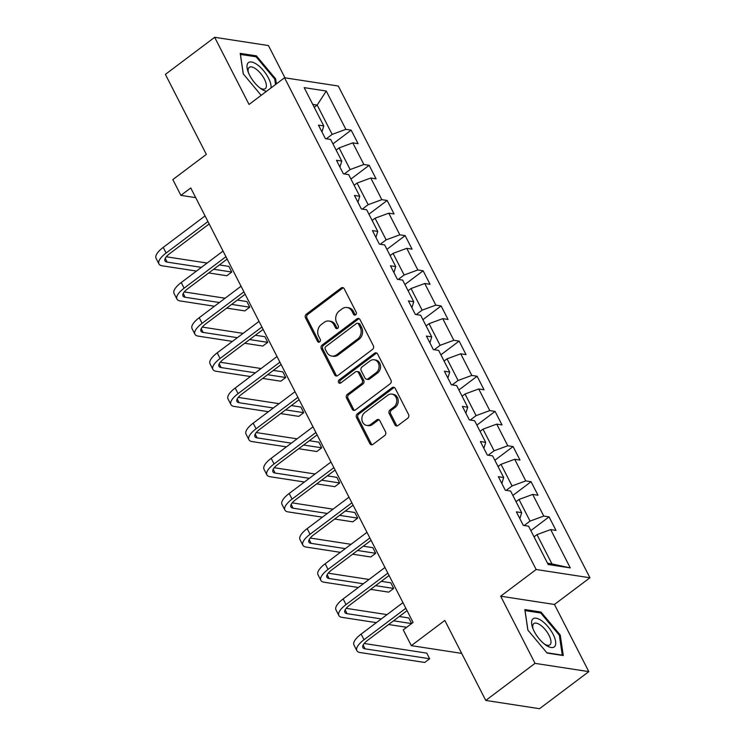 <?xml version="1.0" encoding="UTF-8"?>
<svg xmlns="http://www.w3.org/2000/svg" width="746" height="746" viewBox="0 0 746 746"><rect width="100%" height="100%" fill="white"/><g stroke="black" fill="none" stroke-linecap="round" stroke-linejoin="round"><path stroke-width="1.12" d="M355.674 314.821A1.856 1.557 -81.3 0 0 356.234 312.257L344.214 288.749A2.658 2.229 -81.3 0 0 341.146 287.993L306.317 314.197A2.658 2.229 -81.3 0 0 305.515 317.871L317.535 341.37A1.856 1.557 -81.3 0 0 320.248 339.337L318.691 336.287A8.504 7.143 -81.3 0 1 321.256 324.557L324.165 322.375A8.504 7.143 -81.3 0 1 329.079 321.041A8.504 7.143 -81.3 0 1 333.975 324.79L335.532 327.83A1.856 1.557 -81.3 0 0 338.246 325.797L336.688 322.757A8.504 7.143 -81.3 0 1 339.253 311.017L342.162 308.835A8.504 7.143 -81.3 0 1 347.067 307.511A8.504 7.143 -81.3 0 1 351.972 311.25L353.529 314.29A1.856 1.557 -81.3 0 0 355.674 314.821M394.923 424.772A2.658 2.229 -81.3 0 0 397.991 425.528L407.764 418.18A2.658 2.229 -81.3 0 0 408.566 414.506L395.203 388.405A2.658 2.229 -81.3 0 0 392.135 387.65L357.306 413.853A2.658 2.229 -81.3 0 0 356.504 417.518L369.867 443.628A2.658 2.229 -81.3 0 0 372.935 444.383L384.731 435.505A2.658 2.229 -81.3 0 0 385.533 431.831L379.817 420.66A2.658 2.229 -81.3 0 0 376.758 419.905L370.902 424.306A7.106 5.968 -81.3 0 1 366.79 425.416A7.106 5.968 -81.3 0 1 361.969 419.989A7.106 5.968 -81.3 0 1 364.841 412.473L387.771 395.221A7.106 5.968 -81.3 0 1 391.883 394.112A7.106 5.968 -81.3 0 1 396.704 399.548A7.106 5.968 -81.3 0 1 393.832 407.055L390.009 409.936A2.658 2.229 -81.3 0 0 389.207 413.601L394.923 424.772L396.378 424.996A2.658 2.229 -81.3 0 0 397.198 425.91M284.963 77.826L268.448 45.562L214.671 37.3L165.388 74.376L206.334 154.385L172.82 179.59L180.896 195.368L190.752 187.955L413.098 622.453L403.241 629.866L411.307 645.644L461.681 653.384M535.041 663.362L588.818 671.624L554.455 604.465L500.678 596.203L535.041 663.362L485.758 700.438L444.821 620.43L411.307 645.644M500.678 596.203L536.16 569.506L284.524 77.761L338.302 86.023L589.937 577.768L536.16 569.506M214.671 37.3L249.043 104.459L284.524 77.761M372.552 349.38A2.658 2.229 -81.3 0 0 373.354 345.715L360.001 319.614A2.658 2.229 -81.3 0 0 356.933 318.859L322.104 345.062A2.658 2.229 -81.3 0 0 321.302 348.727L334.656 374.828A2.658 2.229 -81.3 0 0 337.724 375.583L372.552 349.38M377.607 354.005L390.96 380.115A2.658 2.229 -81.3 0 1 390.158 383.78L355.329 409.983A2.658 2.229 -81.3 0 1 352.261 409.228L346.545 398.056A2.658 2.229 -81.3 0 1 347.347 394.392L361.474 383.761A2.658 2.229 -81.3 0 0 362.276 380.096L358.481 372.683A2.658 2.229 -81.3 0 0 355.413 371.928L340.708 382.987A1.856 1.557 -81.3 0 1 339.122 379.891L374.539 353.25A2.658 2.229 -81.3 0 1 377.607 354.005M588.818 671.624L539.535 708.7L485.758 700.438M549.065 516.875L543.759 516.064L532.691 494.43L537.997 495.241L531.077 481.72L525.771 480.909L514.703 459.275L520.009 460.086L513.089 446.565L507.784 445.754L496.715 424.12L502.011 424.931L495.092 411.41L489.796 410.598L478.718 388.964L484.023 389.776L477.104 376.254L471.798 375.434L460.73 353.8L466.036 354.62L459.116 341.099L453.81 340.279L442.742 318.645L448.048 319.465L441.128 305.944L435.823 305.123L424.744 283.489L430.05 284.301L423.131 270.779L417.825 269.968L406.756 248.334L412.062 249.145L405.143 235.624L399.837 234.813L388.769 213.179L394.075 213.99L387.155 200.469L381.849 199.658L370.781 178.024L376.077 178.835L369.158 165.314L363.861 164.502L352.783 142.859L358.089 143.68L351.17 130.158L345.864 129.338L326.263 91.031L304.172 87.636L323.773 125.943L318.467 125.132L325.387 138.653L330.692 139.465L341.771 161.099L336.465 160.287L343.384 173.809L348.69 174.629L359.759 196.263L354.453 195.443L361.372 208.964L366.678 209.785L377.746 231.419L372.44 230.598L379.36 244.119L384.666 244.94L395.734 266.574L390.438 265.762L397.357 279.284L402.654 280.095L413.732 301.729L408.426 300.918L415.345 314.439L420.651 315.25L431.72 336.884L426.414 336.073L433.333 349.594L438.639 350.406L449.707 372.04L444.402 371.228L451.321 384.75L456.627 385.561L467.705 407.204L462.399 406.384L469.318 419.905L474.624 420.725L485.693 442.359L480.387 441.539L487.306 455.06L492.612 455.881L503.681 477.515L498.375 476.694L505.294 490.225L510.6 491.036L521.668 512.67L516.372 511.859L523.291 525.38L528.588 526.191L548.198 564.508L570.289 567.902L550.679 529.585L555.984 530.406L549.065 516.875L530.844 530.592M516.055 501.685L518.992 499.466L530.061 521.1L524.196 525.52M530.061 521.1L543.759 516.064M518.992 499.466L532.691 494.43M521.668 512.67L519.85 518.666M498.058 466.53L501.004 464.31L512.073 485.944L506.208 490.364M512.073 485.944L525.771 480.909M501.004 464.31L514.703 459.275M503.681 477.515L501.862 483.511M480.07 431.365L483.016 429.155L494.085 450.789L488.22 455.2M494.085 450.789L507.784 445.754M483.016 429.155L496.715 424.12M485.693 442.359L483.874 448.355M462.082 396.21L465.019 394L476.097 415.634L470.232 420.045M476.097 415.634L489.796 410.598M465.019 394L478.718 388.964M467.705 407.204L465.877 413.191M444.084 361.055L447.031 358.845L458.1 380.479L452.235 384.889M458.1 380.479L471.798 375.434M447.031 358.845L460.73 353.8M449.707 372.04L447.889 378.035M426.097 325.899L429.043 323.689L440.112 345.323L434.247 349.734M440.112 345.323L453.81 340.279M429.043 323.689L442.742 318.645M431.72 336.884L429.901 342.88M408.109 290.744L411.046 288.525L422.124 310.159L416.259 314.579M422.124 310.159L435.823 305.123M411.046 288.525L424.744 283.489M413.732 301.729L411.913 307.725M390.121 255.589L393.058 253.37L404.127 275.004L398.261 279.424M404.127 275.004L417.825 269.968M393.058 253.37L406.756 248.334M395.734 266.574L393.916 272.57M372.123 220.434L375.07 218.214L386.139 239.848L380.274 244.259M386.139 239.848L399.837 234.813M375.07 218.214L388.769 213.179M377.746 231.419L375.928 237.415M354.136 185.269L357.082 183.059L368.151 204.693L362.286 209.104M368.151 204.693L381.849 199.658M357.082 183.059L370.781 178.024M359.759 196.263L357.94 202.259M336.148 150.114L339.085 147.904L350.163 169.538L344.298 173.949M350.163 169.538L363.861 164.502M339.085 147.904L352.783 142.859M341.771 161.099L339.943 167.095M314.234 107.293L317.181 105.083L332.166 134.383L326.3 138.793M332.166 134.383L345.864 129.338M312.751 104.403L317.181 105.083L326.263 91.031M323.773 125.943L321.955 131.939M554.455 604.465L589.937 577.768M180.896 195.368L195.704 197.643M547.555 563.239L551.975 563.92L536.98 534.621L534.043 536.84M551.975 563.92L570.289 567.902M536.98 534.621L550.679 529.585M332.949 143.866L351.17 130.158M350.937 179.021L369.158 165.314M368.925 214.177L387.155 200.469M386.922 249.341L405.143 235.624M404.91 284.496L423.131 270.779M422.898 319.652L441.128 305.944M440.886 354.807L459.116 341.099M458.883 389.962L477.104 376.254M476.871 425.117L495.092 411.41M494.859 460.282L513.089 446.565M512.856 495.437L531.077 481.72M276.374 83.897L275.628 78.852L256.4 55.857L240.212 53.367L243.243 73.873L261.175 95.329M563.286 655.548L560.255 635.051L541.027 612.056L524.83 609.566L527.86 630.072L547.088 653.067L563.286 655.548M255.319 56.677L256.4 55.857M274.789 79.477L275.628 78.852M539.945 612.867L541.027 612.056M559.416 635.676L560.255 635.051M355.357 315.008A1.856 1.557 -81.3 0 1 354.984 314.514L353.427 311.474A8.504 7.143 -81.3 0 0 348.522 307.734L347.067 307.511M329.079 321.041L330.534 321.265A8.504 7.143 -81.3 0 1 335.43 325.014L336.987 328.053A1.856 1.557 -81.3 0 0 337.369 328.548M343.384 287.844A2.658 2.229 -81.3 0 0 342.6 288.217L307.772 314.42A2.658 2.229 -81.3 0 0 306.96 318.094L318.99 341.593A1.856 1.557 -81.3 0 0 319.372 342.088M359.171 318.701A2.658 2.229 -81.3 0 0 358.388 319.083L323.559 345.286A2.658 2.229 -81.3 0 0 322.757 348.951L336.11 375.051A2.658 2.229 -81.3 0 0 336.94 375.965M358.537 324.081A1.856 1.557 -81.3 0 0 356.392 323.55L325.815 346.554A1.856 1.557 -81.3 0 0 325.256 349.119L326.897 352.326A8.504 7.143 -81.3 0 0 331.802 356.075A8.504 7.143 -81.3 0 0 336.716 354.751L357.614 339.029A8.504 7.143 -81.3 0 0 360.178 327.289L358.537 324.081L359.992 324.305A1.856 1.557 -81.3 0 0 358.919 323.484L357.465 323.26M331.802 356.075L333.248 356.299A8.504 7.143 -81.3 0 0 338.162 354.975L336.716 354.751M359.992 324.305L361.633 327.513A8.504 7.143 -81.3 0 1 359.059 339.253L338.162 354.975M356.952 371.508L358.406 371.732A2.658 2.229 -81.3 0 1 359.936 372.907L363.731 380.32A2.658 2.229 -81.3 0 1 362.929 383.985L348.802 394.615A2.658 2.229 -81.3 0 0 348 398.28L353.716 409.451A2.658 2.229 -81.3 0 0 354.546 410.365M376.777 353.1A2.658 2.229 -81.3 0 0 375.993 353.473L340.577 380.115A1.856 1.557 -81.3 0 0 340.4 383.174M376.133 372.73A7.106 5.968 -81.3 0 0 379.005 365.223A7.106 5.968 -81.3 0 0 374.184 359.786A7.106 5.968 -81.3 0 0 370.072 360.896L361.996 366.976A2.658 2.229 -81.3 0 0 361.195 370.641L364.99 378.054A2.658 2.229 -81.3 0 0 368.048 378.809L376.133 372.73L377.588 372.953A7.106 5.968 -81.3 0 0 380.46 365.447A7.106 5.968 -81.3 0 0 375.639 360.01L374.184 359.786M366.519 379.229L367.974 379.453A2.658 2.229 -81.3 0 0 369.503 379.033L368.048 378.809M377.588 372.953L369.503 379.033M391.883 394.112L393.338 394.336A7.106 5.968 -81.3 0 1 398.159 399.772A7.106 5.968 -81.3 0 1 395.287 407.279L391.464 410.16A2.658 2.229 -81.3 0 0 390.662 413.825L396.378 424.996M366.79 425.416L368.244 425.64A7.106 5.968 -81.3 0 0 372.357 424.53L370.902 424.306M378.996 419.746A2.658 2.229 -81.3 0 0 378.203 420.129L372.357 424.53M394.382 387.491A2.658 2.229 -81.3 0 0 393.59 387.873L358.761 414.077A2.658 2.229 -81.3 0 0 357.959 417.741L371.322 443.851A2.658 2.229 -81.3 0 0 372.142 444.756M196.468 271.068L162.236 265.809A20.301 7.19 -27.1 0 1 158.945 263.935L156.063 258.303A20.301 7.19 -27.1 0 1 163.234 247.383L205.057 215.92M158.945 263.935A20.301 7.19 -27.1 0 1 166.125 253.015L207.938 221.553M209.16 223.931L169.752 253.575A13.54 4.793 152.9 0 0 164.969 260.858A13.54 4.793 152.9 0 0 167.169 262.107L201.392 267.366M213.645 269.25L231.764 272.029L228.882 266.397L219.371 264.933M166.293 256.783L207.127 263.049M231.764 272.029L226.84 275.74L208.712 272.952M271.04 87.907A17.596 7.246 53 0 0 257.277 64.697A17.596 7.246 53 0 0 247.924 71.318A17.596 7.246 53 0 0 260.811 88.615A17.596 7.246 53 0 0 261.091 88.821A17.596 7.246 53 0 0 266.518 91.31M259.85 87.897A13.325 5.483 53 0 0 265.25 88.653A13.325 5.483 53 0 0 264.737 79.794A13.325 5.483 53 0 0 255.906 68.958A13.325 5.483 53 0 0 249.239 67.364A13.325 5.483 53 0 0 248.465 72.763M240.361 54.421L256.102 56.789L274.733 79.067L275.535 84.522M243.308 73.957L240.417 54.383M553.112 634.305A17.596 7.246 53 0 0 537.521 618.546A17.596 7.246 53 0 0 532.541 627.517A17.596 7.246 53 0 0 534.211 631.405A17.596 7.246 53 0 0 545.718 645.02A17.596 7.246 53 0 0 553.112 634.305M544.477 644.096A13.325 5.483 53 0 0 549.877 644.852A13.325 5.483 53 0 0 549.019 635.312A13.325 5.483 53 0 0 533.856 623.563A13.325 5.483 53 0 0 533.092 628.962M527.926 630.146L525.035 610.582L540.729 612.988L559.351 635.266L562.288 655.137L546.837 652.759M214.456 306.233L180.224 300.964A20.301 7.19 -27.1 0 1 176.942 299.09L174.051 293.458A20.301 7.19 -27.1 0 1 181.231 282.538L223.045 251.076M176.942 299.09A20.301 7.19 -27.1 0 1 184.113 288.17L225.935 256.708M227.148 259.086L187.75 288.73A13.54 4.793 152.9 0 0 182.966 296.013A13.54 4.793 152.9 0 0 185.157 297.262L219.389 302.522M231.633 304.405L249.761 307.184L246.87 301.552L237.359 300.088M184.29 291.938L225.115 298.214M249.761 307.184L244.828 310.895L226.7 308.107M232.444 341.388L198.222 336.129A20.301 7.19 -27.1 0 1 194.93 334.255L192.048 328.613A20.301 7.19 -27.1 0 1 199.219 317.693L241.042 286.231M194.93 334.255A20.301 7.19 -27.1 0 1 202.101 323.326L243.923 291.863M245.136 294.241L205.737 323.885A13.54 4.793 152.9 0 0 200.954 331.168A13.54 4.793 152.9 0 0 203.145 332.418L237.377 337.677M249.621 339.561L267.749 342.349L264.867 336.707L255.356 335.252M202.278 327.093L243.103 333.369M267.749 342.349L262.816 346.051L244.697 343.263M250.442 376.543L216.209 371.284A20.301 7.19 -27.1 0 1 212.918 369.41L210.036 363.778A20.301 7.19 -27.1 0 1 217.207 352.849L259.03 321.386M212.918 369.41A20.301 7.19 -27.1 0 1 220.098 358.481L261.911 327.018M263.133 329.396L223.725 359.04A13.54 4.793 152.9 0 0 218.942 366.323A13.54 4.793 152.9 0 0 221.133 367.573L255.365 372.832M267.618 374.716L285.737 377.504L282.855 371.872L273.344 370.408M220.266 362.248L261.1 368.524M285.737 377.504L280.813 381.206L262.685 378.427M268.429 411.699L234.197 406.439A20.301 7.19 -27.1 0 1 230.906 404.565L228.024 398.933A20.301 7.19 -27.1 0 1 235.204 388.004L277.018 356.541M230.906 404.565A20.301 7.19 -27.1 0 1 238.086 393.636L279.899 362.174M281.121 364.552L241.713 394.196A13.54 4.793 152.9 0 0 236.939 401.479A13.54 4.793 152.9 0 0 239.13 402.728L273.362 407.987M285.606 409.871L303.725 412.659L300.843 407.027L291.332 405.563M238.254 397.404L279.088 403.679M303.725 412.659L298.801 416.361L280.673 413.582M286.417 446.854L252.195 441.595A20.301 7.19 -27.1 0 1 248.903 439.72L246.021 434.088A20.301 7.19 -27.1 0 1 253.192 423.159L295.015 391.697M248.903 439.72A20.301 7.19 -27.1 0 1 256.074 428.801L297.896 397.338M299.109 399.716L259.711 429.351A13.54 4.793 152.9 0 0 254.927 436.634A13.54 4.793 152.9 0 0 257.118 437.883L291.35 443.152M303.594 445.026L321.722 447.814L318.84 442.182L309.329 440.718M256.251 432.559L297.076 438.834M321.722 447.814L316.789 451.526L298.67 448.738M304.415 482.009L270.183 476.75A20.301 7.19 -27.1 0 1 266.891 474.876L264.009 469.243A20.301 7.19 -27.1 0 1 271.18 458.324L313.003 426.861M266.891 474.876A20.301 7.19 -27.1 0 1 274.062 463.956L315.884 432.493M317.097 434.871L277.699 464.516A13.54 4.793 152.9 0 0 272.915 471.798A13.54 4.793 152.9 0 0 275.106 473.048L309.338 478.307M321.582 480.182L339.71 482.97L336.828 477.337L327.317 475.873M274.239 467.723L315.073 473.99M339.71 482.97L334.786 486.681L316.658 483.893M322.403 517.164L288.17 511.905A20.301 7.19 -27.1 0 1 284.879 510.031L281.997 504.399A20.301 7.19 -27.1 0 1 289.168 493.479L330.991 462.016M284.879 510.031A20.301 7.19 -27.1 0 1 292.059 499.111L333.872 467.649M335.094 470.027L295.686 499.671A13.54 4.793 152.9 0 0 290.903 506.954A13.54 4.793 152.9 0 0 293.103 508.203L327.326 513.462M339.579 515.346L357.698 518.125L354.816 512.493L345.305 511.029M292.227 502.879L333.061 509.154M357.698 518.125L352.774 521.836L334.646 519.048M340.39 552.329L306.158 547.06A20.301 7.19 -27.1 0 1 302.876 545.195L299.985 539.554A20.301 7.19 -27.1 0 1 307.165 528.634L348.979 497.172M302.876 545.195A20.301 7.19 -27.1 0 1 310.047 534.267L351.87 502.804M353.082 505.182L313.684 534.826A13.54 4.793 152.9 0 0 308.9 542.109A13.54 4.793 152.9 0 0 311.091 543.358L345.323 548.618M357.567 550.501L375.695 553.28L372.804 547.648L363.293 546.193M310.224 538.034L351.049 544.31M375.695 553.28L370.762 556.992L352.634 554.203M358.378 587.484L324.156 582.225A20.301 7.19 -27.1 0 1 320.864 580.351L317.983 574.709A20.301 7.19 -27.1 0 1 325.153 563.789L366.976 532.327M320.864 580.351A20.301 7.19 -27.1 0 1 328.035 569.422L369.857 537.959M371.07 540.337L331.672 569.981A13.54 4.793 152.9 0 0 326.888 577.264A13.54 4.793 152.9 0 0 329.079 578.514L363.311 583.773M375.555 585.657L393.683 588.445L390.801 582.803L381.29 581.348M328.212 573.189L369.037 579.465M393.683 588.445L388.75 592.147L370.631 589.368M376.376 622.64L342.144 617.38A20.301 7.19 -27.1 0 1 338.852 615.506L335.97 609.874A20.301 7.19 -27.1 0 1 343.141 598.945L384.964 567.482M338.852 615.506A20.301 7.19 -27.1 0 1 346.032 604.577L387.845 573.115M389.067 575.492L349.66 605.137A13.54 4.793 152.9 0 0 344.876 612.419A13.54 4.793 152.9 0 0 347.067 613.669L381.299 618.928M393.552 620.812L411.587 623.581M411.643 623.544L408.789 617.968L399.278 616.504M346.2 608.344L387.034 614.62M406.663 627.293L388.619 624.523M407.055 610.648L367.647 640.292A13.54 4.793 152.9 0 0 362.873 647.575A13.54 4.793 152.9 0 0 365.064 648.824L429.659 658.755L424.735 662.467L360.131 652.536A20.301 7.19 -27.1 0 1 356.84 650.661L353.958 645.029A20.301 7.19 -27.1 0 1 361.139 634.1L402.952 602.637M356.84 650.661A20.301 7.19 -27.1 0 1 364.02 639.742L405.833 608.279M429.659 658.755L426.777 653.123L364.188 643.5M353.427 311.474L351.972 311.25M336.987 328.053L335.532 327.83M335.43 325.014L333.975 324.79M318.99 341.593L317.535 341.37M306.96 318.094L305.515 317.871M307.772 314.42L306.317 314.197M342.6 288.217L341.146 287.993M354.984 314.514L353.529 314.29M336.11 375.051L334.656 374.828M322.757 348.951L321.302 348.727M323.559 345.286L322.104 345.062M358.388 319.083L356.933 318.859M359.059 339.253L357.614 339.029M361.633 327.513L360.178 327.289M353.716 409.451L352.261 409.228M348 398.28L346.545 398.056M348.802 394.615L347.347 394.392M362.929 383.985L361.474 383.761M363.731 380.32L362.276 380.096M359.936 372.907L358.481 372.683M340.577 380.115L339.122 379.891M375.993 353.473L374.539 353.25M390.662 413.825L389.207 413.601M391.464 410.16L390.009 409.936M395.287 407.279L393.832 407.055M378.203 420.129L376.758 419.905M371.322 443.851L369.867 443.628M357.959 417.741L356.504 417.518M358.761 414.077L357.306 413.853M393.59 387.873L392.135 387.65M163.234 247.383L166.125 253.015M165.239 258.349L167.169 262.107M181.231 282.538L184.113 288.17M183.236 293.504L185.157 297.262M199.219 317.693L202.101 323.326M201.224 328.66L203.145 332.418M217.207 352.849L220.098 358.481M219.212 363.815L221.133 367.573M235.204 388.004L238.086 393.636M237.2 398.97L239.13 402.728M253.192 423.159L256.074 428.801M255.197 434.125L257.118 437.883M271.18 458.324L274.062 463.956M273.185 469.281L275.106 473.048M289.168 493.479L292.059 499.111M291.173 504.445L293.103 508.203M307.165 528.634L310.047 534.267M309.17 539.6L311.091 543.358M325.153 563.789L328.035 569.422M327.158 574.756L329.079 578.514M343.141 598.945L346.032 604.577M345.146 609.911L347.067 613.669M361.139 634.1L364.02 639.742M363.134 645.066L365.064 648.824"/></g></svg>
